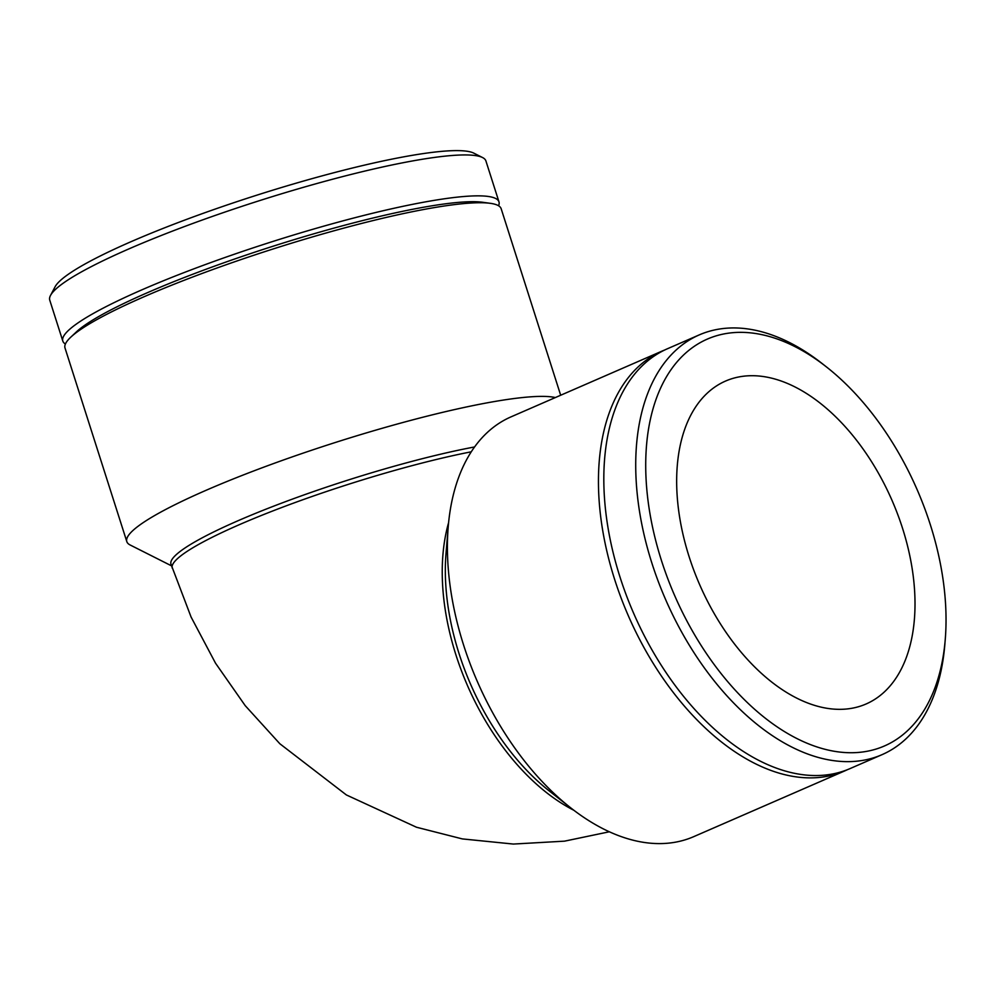 <?xml version="1.0" encoding="UTF-8"?>
<svg xmlns="http://www.w3.org/2000/svg" width="995" height="995" viewBox="0 0 995 995"><rect width="100%" height="100%" fill="white"/><g stroke="black" fill="none" stroke-linecap="round" stroke-linejoin="round"><path stroke-width="1.49" d="M65.396 344.021A228.912 31.019 -17.7 0 1 62.809 341.049L49.75 300.142A228.912 31.019 -17.7 0 1 50.509 295.453A228.912 31.019 -17.7 0 1 258.401 201.002A228.912 31.019 -17.7 0 1 482.575 157.558A228.912 31.019 -17.7 0 1 485.908 160.941L498.968 201.848A228.912 31.019 -17.7 0 1 498.582 205.766M482.575 157.558L473.844 153.155A221.873 30.061 162.3 0 0 256.573 195.256A221.873 30.061 162.3 0 0 55.073 286.809L50.509 295.453M62.809 341.049A228.912 31.019 -17.7 0 1 271.461 241.909A228.912 31.019 -17.7 0 1 498.968 201.848M609.35 831.783L564.513 841.161L513.358 844.058L462.339 838.909L416.47 827.231L346.372 794.943L279.831 743.738L245.218 705.654L215.517 663.18L191.102 617.074L170.966 564.128A193.702 26.243 -17.7 0 1 274.035 506.02A193.702 26.243 -17.7 0 1 474.54 446.966M171.513 565.844L130.146 544.986A228.912 31.019 -17.7 0 1 126.813 541.591A228.912 31.019 -17.7 0 1 311 450.461A228.912 31.019 -17.7 0 1 555.347 397.552M126.813 541.591L64.998 347.939A228.912 31.019 -17.7 0 1 70.745 337.205A228.912 31.019 -17.7 0 1 273.65 248.8A228.912 31.019 -17.7 0 1 490.274 203.316A228.912 31.019 -17.7 0 1 501.169 208.739L560.683 395.239M70.745 337.205L76.416 331.882A221.611 30.024 -17.7 0 1 272.854 246.287A221.611 30.024 -17.7 0 1 482.563 202.259L490.274 203.316M826.658 367.093L822.442 363.784A228.912 136.514 66.5 0 0 721.698 328.711A228.912 136.514 66.5 0 0 699.261 334.892A228.912 136.514 66.5 0 0 665.493 599.276A228.912 136.514 66.5 0 0 882.043 754.658A228.912 136.514 66.5 0 0 944.815 644.797L945.25 639.462A221.873 132.31 -113.5 0 1 710.256 659.088A221.873 132.31 -113.5 0 1 728.999 333.101A221.873 132.31 -113.5 0 1 826.658 367.093A221.873 132.31 -113.5 0 1 945.25 639.462M699.261 334.892L667.359 348.785A228.912 136.514 66.5 0 0 633.591 613.169A228.912 136.514 66.5 0 0 850.153 768.55L882.043 754.658M742.792 376.309A176.09 105.01 66.5 0 0 725.529 381.073A176.09 105.01 66.5 0 0 699.56 584.438A176.09 105.01 66.5 0 0 866.135 703.962A176.09 105.01 66.5 0 0 897.714 514.415A176.09 105.01 66.5 0 0 742.792 376.309M664.697 350.004A228.912 136.514 66.5 0 0 661.986 351.123L510.982 416.88A228.912 136.514 66.5 0 0 448.223 526.741L446.021 553.419A193.702 115.507 66.5 0 0 549.551 791.187L570.583 807.741A228.912 136.514 66.5 0 0 693.764 836.633L844.78 770.889A228.912 136.514 66.5 0 0 847.441 769.67M448.223 526.741A228.912 136.514 66.5 0 0 570.583 807.741M661.986 351.123A228.912 136.514 66.5 0 0 628.218 615.507A228.912 136.514 66.5 0 0 844.78 770.889M448.596 522.661A193.702 115.507 66.5 0 0 455.921 654.872A193.702 115.507 66.5 0 0 573.817 810.253M172.234 568.108A193.702 26.243 -17.7 0 1 239.322 524.688A193.702 26.243 -17.7 0 1 471.232 451.817"/></g></svg>
